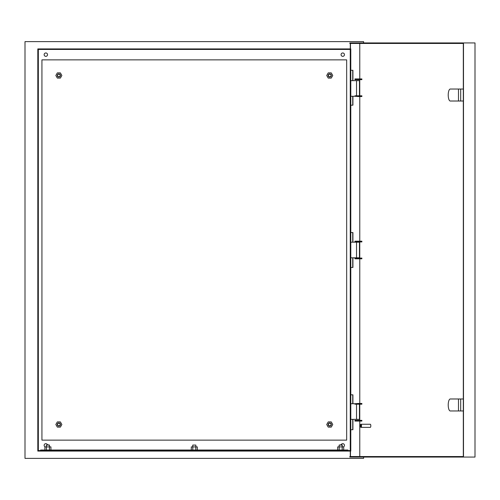 <?xml version="1.0" encoding="UTF-8"?>
<svg xmlns="http://www.w3.org/2000/svg" width="500" height="500" viewBox="0 0 500 500"><rect width="100%" height="100%" fill="white"/><g stroke="black" fill="none" stroke-linecap="round" stroke-linejoin="round"><path stroke-width="0.75" d="M350.788 80.65L359.456 80.65L359.456 95.806M350.788 96.275L356.531 96.275M350.788 419.35L359.456 419.35L359.456 404.194M350.788 403.725L356.531 403.725M350.788 242.188L359.456 242.188L359.456 257.812L350.788 257.812M192.738 445.087L195.863 445.087L192.738 445.087L192.738 446.906M340.681 444.825L342.244 445.087L339.119 445.087L339.119 446.906L339.119 445.087L340.681 444.825M47.919 444.825L49.481 445.087L46.356 445.087L46.356 446.906L46.356 445.087L47.919 444.825M331.044 424.506A1.3 1.3 0 0 0 329.738 423.206A1.3 1.3 0 0 0 328.438 424.506A1.3 1.3 0 0 0 329.738 425.812A1.3 1.3 0 0 0 331.044 424.506M328.175 424.506A1.562 1.562 0 0 1 329.738 422.944A1.562 1.562 0 0 1 331.3 424.506A1.562 1.562 0 0 1 329.738 426.069A1.562 1.562 0 0 1 328.175 424.506M60.163 424.506A1.3 1.3 0 0 0 58.863 423.206A1.3 1.3 0 0 0 57.556 424.506A1.3 1.3 0 0 0 58.863 425.812A1.3 1.3 0 0 0 60.163 424.506M57.3 424.506A1.562 1.562 0 0 1 58.863 422.944A1.562 1.562 0 0 1 60.425 424.506A1.562 1.562 0 0 1 58.863 426.069A1.562 1.562 0 0 1 57.3 424.506M60.163 75.494A1.3 1.3 0 0 0 58.863 74.188A1.3 1.3 0 0 0 57.556 75.494A1.3 1.3 0 0 0 58.863 76.794A1.3 1.3 0 0 0 60.163 75.494M57.3 75.494A1.562 1.562 0 0 1 58.863 73.931A1.562 1.562 0 0 1 60.425 75.494A1.562 1.562 0 0 1 58.863 77.056A1.562 1.562 0 0 1 57.3 75.494M331.044 75.494A1.3 1.3 0 0 0 329.738 74.188A1.3 1.3 0 0 0 328.438 75.494A1.3 1.3 0 0 0 329.738 76.794A1.3 1.3 0 0 0 331.044 75.494M328.175 75.494A1.562 1.562 0 0 1 329.738 73.931A1.562 1.562 0 0 1 331.3 75.494A1.562 1.562 0 0 1 329.738 77.056A1.562 1.562 0 0 1 328.175 75.494M47.45 444.825A1.694 1.694 0 0 0 44.144 445.344A1.694 1.694 0 0 0 45.188 446.906M343.413 446.906A1.694 1.694 0 0 0 343.025 443.675A1.694 1.694 0 0 0 341.15 444.825M341.069 54.656A1.694 1.694 0 0 0 342.762 56.35A1.694 1.694 0 0 0 344.456 54.656A1.694 1.694 0 0 0 342.762 52.962A1.694 1.694 0 0 0 341.069 54.656M44.144 54.656A1.694 1.694 0 0 0 45.838 56.35A1.694 1.694 0 0 0 47.531 54.656A1.694 1.694 0 0 0 45.838 52.962A1.694 1.694 0 0 0 44.144 54.656M350.788 451.075L37.812 451.075L37.812 48.925L350.788 48.925L350.788 451.075M38.338 49.444L38.338 450.556L350.262 450.556L350.262 49.444L38.338 49.444M363.6 42.931L363.6 41.631L25 41.631L25 458.369L363.6 458.369L363.6 457.069M41.931 59.862L41.931 440.138L346.669 440.138L346.669 59.862L41.931 59.862M358.45 79.656L354.95 79.656L354.95 78.931L361.875 78.931L361.875 79.656L358.45 79.656L358.45 78.931M354.95 95.806L361.875 95.806L361.875 96.538L358.45 96.538L358.45 95.806M354.95 96.275L358.45 96.538M358.45 420.344L354.95 420.344L354.95 421.069L361.875 421.069L361.875 420.344L358.45 420.344L358.45 421.069M354.95 404.194L361.875 404.194L361.875 403.462L358.45 403.462L358.45 404.194M354.95 403.725L358.45 403.462M458.481 410.962L458.481 398.981L450.269 398.981A5.987 2.05 -90 0 0 448.225 404.975A5.987 2.05 -90 0 0 450.269 410.962L460.688 410.962L460.688 398.981L463.319 398.981M458.481 101.019L458.481 89.038L450.269 89.038A5.987 2.05 -90 0 0 448.225 95.025A5.987 2.05 -90 0 0 450.269 101.019L460.688 101.019L460.688 89.038L463.319 89.038M360.85 425.812A1.044 0.356 -90 0 0 360.363 424.844A1.044 0.356 -90 0 0 360.138 425.812A1.044 0.356 -90 0 0 360.363 426.781A1.044 0.356 -90 0 0 360.85 425.812M360.363 424.844L360.788 424.356A1.562 0.537 90 0 1 360.981 424.25A1.562 0.537 90 0 1 361.519 425.812A1.562 0.537 90 0 1 360.981 427.375A1.562 0.537 90 0 1 360.788 427.269L360.363 426.781M360.981 427.375L370.281 427.375A1.562 0.537 -90 0 0 370.819 425.812A1.562 0.537 -90 0 0 370.281 424.25L360.981 424.25M350.469 451.075L350.469 456.544M350.294 456.544L350.294 451.075M359.769 78.931L359.769 43.456L463.319 43.456L463.319 456.544L359.769 456.544L359.769 421.069M359.769 420.344L359.769 404.194M359.769 403.462L359.769 258.806M359.769 258.075L359.769 241.925M359.769 241.194L359.769 96.538M359.769 95.806L359.769 79.656M463.319 43.456L349.825 43.456L349.825 42.931L475 42.931L475 457.069L349.825 457.069L349.825 456.544L463.319 456.544M463.494 42.931L463.494 457.069M352.738 232.55L352.738 242.188M352.738 257.812L352.738 267.45M352.738 70.281L352.738 80.65M352.738 96.275L352.738 105.181M350.294 48.925L350.294 43.456M352.738 394.819L352.738 403.725M352.738 419.35L352.738 429.719M350.788 232.55L352.919 232.55L352.919 242.188M352.919 257.812L352.919 267.45L350.788 267.45M350.788 394.819L352.919 394.819L352.919 403.725M352.919 419.35L352.919 429.719L350.788 429.719M350.469 43.456L350.469 48.925M350.788 70.281L352.919 70.281L352.919 80.65M352.919 96.275L352.919 105.181L350.788 105.181M458.481 89.038L460.688 89.038M458.481 398.981L460.688 398.981M358.45 258.806L354.95 258.806L354.95 258.075L361.875 258.075L361.875 258.806L358.45 258.806L358.45 258.075M358.45 241.925L354.95 241.925L354.95 241.194L361.875 241.194L361.875 241.925L358.45 241.925L358.45 241.194M40.625 450.556L40.625 450.031L347.969 450.031L347.969 450.556M60.362 78.094L61.869 75.494L60.362 72.888L57.356 72.888L55.85 75.494L57.356 78.094L60.362 78.094M60.362 421.906L61.869 424.506L60.362 427.113L57.356 427.113L55.85 424.506L57.356 421.906L60.362 421.906M328.237 78.094L326.731 75.494L328.237 72.888L331.244 72.888L332.75 75.494L331.244 78.094L328.237 78.094M328.237 421.906L326.731 424.506L328.237 427.113L331.244 427.113L332.75 424.506L331.244 421.906L328.237 421.906M44.913 450.031L44.913 446.906L50.925 446.906L50.925 450.031M46.419 446.906L46.419 450.031M49.425 446.906L49.425 450.031M191.294 450.031L191.294 446.906L197.306 446.906L197.306 450.031M192.794 446.906L192.794 450.031M195.806 446.906L195.806 450.031M337.669 450.031L337.669 446.906L343.688 446.906L343.688 450.031M339.175 446.906L339.175 450.031M342.181 446.906L342.181 450.031M356.531 95.806L356.531 80.65M356.531 404.194L356.531 419.35M356.531 242.188L356.531 257.812M341.981 444.825L342.244 446.906L342.244 445.087M49.481 445.087L49.481 446.906L49.481 445.087M195.863 445.087L195.863 446.906M460.688 101.019L463.319 101.019M460.688 410.962L463.319 410.962"/></g></svg>
